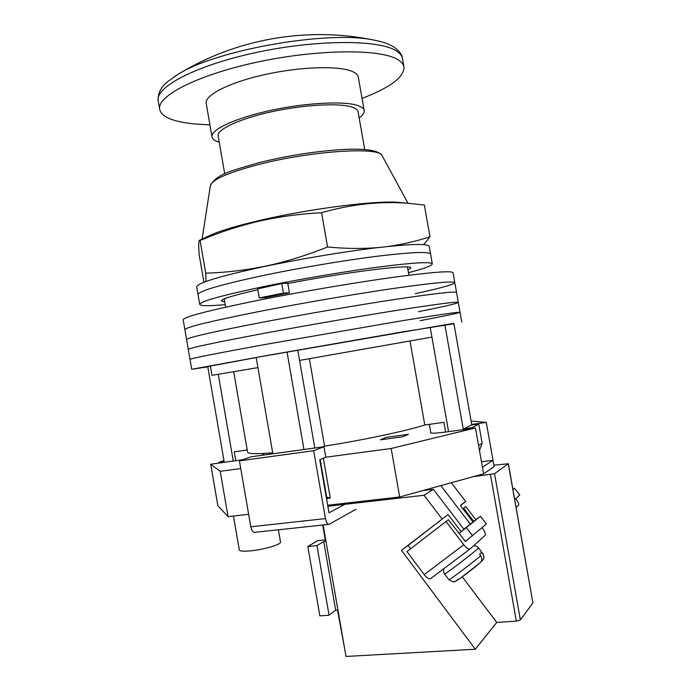 <?xml version="1.0" encoding="UTF-8"?>
<svg xmlns="http://www.w3.org/2000/svg" width="691" height="691" viewBox="0 0 691 691"><rect width="100%" height="100%" fill="white"/><g stroke="black" fill="none" stroke-linecap="round" stroke-linejoin="round"><path stroke-width="1.04" d="M184.877 329.65L183.184 319.821C183.383 316.988 208.492 310.466 258.494 300.257C300.378 291.887 353.248 282.878 391.944 277.497C431.417 272.159 451.793 270.561 453.063 272.72L454.808 282.602C453.607 280.857 433.292 282.792 393.853 288.406C355.2 294.029 302.321 303.081 260.403 311.261C210.349 321.22 185.171 327.37 184.886 329.711C185.171 327.37 210.349 321.22 260.403 311.261C302.321 303.081 355.2 294.029 393.853 288.406C433.292 282.792 453.607 280.857 454.808 282.602L456.552 292.483C455.421 291.161 435.166 293.433 395.77 299.315C357.152 305.18 304.273 314.267 262.321 322.274C212.206 331.965 186.959 337.744 186.596 339.601C186.959 337.744 212.206 331.965 262.321 322.274C304.273 314.267 357.152 305.18 395.77 299.315C435.166 293.433 455.421 291.161 456.552 292.483L458.297 302.373C457.243 301.466 437.04 304.083 397.688 310.233C359.104 316.34 306.225 325.47 264.23 333.287C214.063 342.727 188.755 348.126 188.298 349.499C188.755 348.126 214.063 342.727 264.23 333.287C306.225 325.47 359.104 316.34 397.688 310.233C437.04 304.083 457.243 301.466 458.297 302.373L460.042 312.272C459.066 311.771 438.915 314.733 399.605 321.151L266.139 344.299C215.92 353.481 190.543 358.517 190.008 359.398C190.543 358.517 215.92 353.481 266.139 344.299L399.605 321.151C438.915 314.733 459.066 311.771 460.042 312.272L460.042 312.289C459.066 313.023 445.738 315.822 420.059 320.676M207.775 366.835L191.709 369.296L268.056 355.321L401.523 332.077L453.944 323.777M418.478 311.676C444.114 306.588 457.39 303.487 458.297 302.373L458.297 302.408M415.308 293.666C440.858 288.121 454.022 284.433 454.808 282.602L454.816 282.662M320.158 459.524L327.007 498.867L326.67 499.507M463.264 429.128L444.883 324.848L453.883 323.44L471.78 424.879L463.264 429.128L471.927 427.66L472.057 428.437M272.867 453.788L256.171 357.472L444.883 324.848M303.971 449.504L287.024 352.013M219.021 463.091L218.9 462.391L224.186 461.916L207.766 366.766L210.427 366.29M445.643 432.056L443.924 422.313L424.784 425C406.273 430.934 363.941 439.951 324.589 446.136L322.447 446.956M272.703 452.83C256.24 454.177 247.862 453.927 247.568 452.061L233.679 371.758M235.786 460.793L234.232 451.802L247.205 449.979M257.933 367.612L211.99 375.308L210.392 366.066L256.188 357.567M448.571 431.65L431.927 337.104L299.566 360.417L297.786 350.207M431.927 337.104L430.225 327.413M314.802 448.01L299.566 360.417M233.299 461.13L218.304 374.341M471.78 424.879L478.777 424.179L482.137 443.216L479.485 450.567M309.361 358.715L324.589 446.136M410.031 341.034L424.784 425M218.9 462.391L223.953 460.569M478.595 445.522L482.137 443.216M478.777 424.179L471.927 427.66M198.041 294.547L196.728 286.946C196.866 283.163 218.581 276.53 261.88 267.028C297.769 259.393 342.831 251.826 376.094 247.819C410.126 243.923 427.833 243.439 429.232 246.367L430.588 254.055C429.241 251.403 411.56 252.12 377.562 256.197C344.325 260.36 299.263 267.953 263.349 275.467C220.006 284.796 198.248 291.179 198.058 294.634C198.248 291.179 220.006 284.796 263.349 275.467C299.263 267.953 344.325 260.36 377.562 256.197C411.56 252.12 429.241 251.403 430.588 254.055L432.316 263.884C432.195 265.69 424.239 268.626 408.45 272.695M225.24 304.61C209.235 306.104 200.744 306.061 199.759 304.472C200.019 301.449 221.837 295.385 265.223 286.273C301.172 278.905 346.234 271.278 379.445 266.916C413.408 262.606 431.037 261.595 432.316 263.884M257.683 288.873L282.602 283.379L289.451 283.241C349.145 271.632 412.829 263.936 410.782 267.918L407.975 269.982M224.765 301.889L221.431 300.965C221.293 299.056 233.428 295.316 257.838 289.762M257.613 288.484L259.255 297.942L265.525 297.64L289.46 292.854L287.793 283.275M259.255 297.942L283.431 293.096L281.773 283.552M283.431 293.096L289.46 292.854M278.387 529.79L280.511 542.072C281.522 544.387 263.832 549.639 250.608 550.857C243.534 551.496 239.768 551.185 239.311 549.915L233.463 516.047M263.729 453.935L262.088 455.274M242.688 459.714L210.703 464.231L217.846 505.665L228.047 516.669L248.648 514.303M240.744 468.567L220.222 471.305L210.703 464.231M430.743 432.333L430.484 432.704C431.106 433.507 436.125 433.292 445.54 432.065L475.494 427.962L391.184 448.476L325.781 457.209M471.107 421.061L486.3 422.4L471.703 424.421M475.494 427.962L482.43 467.28L492.994 460.292L494.108 466.615L483.588 473.836L399.674 496.959L327.664 505.233M482.43 467.28L483.588 473.836M326.929 498.436L330.281 498.038L323.345 458.219M220.222 471.305L228.047 516.669M391.184 448.476L399.674 496.959M486.3 422.4L492.994 460.292L481.454 461.726M330.281 498.038L326.713 497.183M347.314 502.979L328.985 512.808L319.743 459.696L325.789 457.217L323.967 446.749L313.662 450.705L325.47 518.596C326.256 522.361 327.439 524.279 329.028 524.357L355.977 509.293M313.662 450.705L239.414 460.862L250.807 526.792L325.47 518.596M239.414 460.862L251.032 456.794L323.967 446.749M328.951 524.365L254.625 532.346C252.854 532.295 251.584 530.446 250.807 526.792M401.998 202.722L397.757 202.316C375.075 200.39 308.929 208.846 259.704 220.429C237.324 225.672 221.085 230.5 210.971 234.914L207.991 236.313M378.262 247.559C362.239 248.898 345.345 248.708 327.569 246.972C306.908 255.273 286.437 261.63 266.165 266.035C245.789 270.224 225.646 272.6 205.737 273.17L206.03 281.462M203.931 282.256L199.25 255.195C198.447 245.495 198.559 240.52 199.578 240.269L200.096 240.52C218.71 232.547 238.145 226.147 258.391 221.319C278.62 216.741 299.687 213.873 321.583 212.716C351.633 204.104 380.732 200.986 408.899 203.379L424.369 205.002L429.966 236.745C416.699 241.142 402.767 244.381 388.161 246.462M423.713 244.631L429.966 236.745M200.096 240.52L205.737 273.17M321.583 212.716L327.569 246.972M362.032 98.398C390.294 87.576 404.27 77.072 403.959 66.889C403.414 64.099 401.229 61.603 397.394 59.409C379.869 48.75 317.497 49.113 257.13 62.147C196.685 75.086 156.235 96.412 159.725 109.515C160.96 114.628 166.781 118.489 177.181 121.115C185.931 123.283 196.84 124.501 209.909 124.76M359.165 117.928C362.879 115.198 364.537 112.702 364.148 110.439C363.794 108.694 362.119 107.217 359.113 105.991C346.796 100.8 308.221 102.372 271.874 110.145C235.476 117.885 210.176 129.778 212.025 136.982C212.517 139.167 214.918 140.904 219.228 142.191M358.309 77.219L358.275 77.021C357.878 75.025 356.159 73.289 353.11 71.821C340.62 65.576 301.932 66.414 265.646 74.395C229.3 82.324 204.199 95.28 206.229 103.555L211.999 136.818M358.093 111.838L358.068 111.683C357.739 110.05 356.15 108.677 353.308 107.537C341.786 102.812 306.346 104.315 273.075 111.45C239.751 118.541 216.49 129.459 218.175 136.092L224.722 173.873M174.927 76.304L177.786 74.516C215.428 49.882 329.944 29.894 374.418 40.199L379.273 41.253M512.938 489.444L514.475 488.269L512.955 489.522M514.717 499.463L519.796 495.058L514.475 488.269M516.117 507.419L518.561 505.225C519.122 504.205 518.302 502.21 516.091 499.213L515.65 498.652M482.059 527.76L482.551 528.399C485.013 531.811 485.859 534.143 485.099 535.395L470.044 548.974C468.619 549.561 466.52 548.162 463.747 544.767L446.015 521.489L448.399 519.692L465.414 541.381M475.892 519.744L465.786 506.598L463.652 508.213L473.758 521.368M463.747 544.767L424.214 574.653L406.964 551.582L446.015 521.489M424.214 574.653C426.926 578.004 429.051 579.334 430.588 578.661L469.966 549.025M462.91 508.783L463.652 508.213M456.233 580.604C454.341 582.954 473.275 568.874 479.865 563.027L480.115 562.82C482.137 560.764 482.309 558.397 480.634 555.728L479.545 554.294L481.644 552.299L482.724 553.724C484.132 555.797 484.244 557.827 483.061 559.814L481.143 561.584M465.121 541.606L486.395 524.003L480.444 516.281L473.015 521.938M458.945 533.512L480.444 516.281M472.687 535.888L466.477 527.769M344.584 648.348L337.493 610.023L335.671 610.162L323.742 541.563L325.556 541.381L322.714 525.039M327.845 506.27L424.024 495.266L433.387 489.358L422.832 490.575M473.292 476.678L494.531 473.663L508.395 463.73L493.858 465.19M451.283 482.741L465.743 501.519L460.37 505.475L473.05 521.981L463.834 529.168M433.387 489.358L464.015 529.401L458.91 533.461M440.832 485.618L470.39 524.158M323.129 524.987L345.992 656.45L475.313 649.238L401.462 550.338L448.07 514.527L461.199 531.716M442.067 518.95L424.024 495.266M494.531 473.663L520.366 619.939L532.908 602.915L508.308 463.842M508.395 463.73L532.908 602.915M520.366 619.939L516.332 621.149L496.743 622.427L475.313 649.238M496.743 622.427L462.27 576.821M448.07 514.527L408.087 545.432L410.601 548.784M408.087 545.432L401.462 550.338M465.743 501.519L460.465 505.596M408.45 434.285L386.252 437.351L380.378 439.83L402.853 436.738L408.45 434.285M325.297 539.904L317.808 540.664L307.815 546.495L319.864 615.88L329.063 615.215L316.97 545.588L323.742 541.563M307.815 546.495L316.97 545.588M329.063 615.215L335.671 610.162M258.296 164.596C228.004 172.638 212.033 179.643 210.384 185.603C217.026 173.216 233.679 170.349 259.004 162.661C286.955 155.777 314.137 151.441 340.559 149.653C364.857 148.194 378.694 150.189 382.071 155.639C379.92 146.518 311.01 150.819 258.296 164.596M382.209 155.89L408.053 203.301M402.516 58.692L402.456 58.355C401.894 55.47 399.692 52.887 395.839 50.598C378.245 39.508 315.822 39.542 255.471 52.654C195.052 65.662 154.68 87.437 158.248 100.972L159.673 109.213M480.634 555.728C473.136 562.422 448.226 581.166 448.848 579.654L444.572 573.979C443.812 575.508 472.653 553.569 477.645 548.801L478.535 547.816C479.252 548.248 476.643 545.458 473.646 545.726M478.535 547.816L482.724 553.724M516.332 621.149L490.463 474.631M190.008 359.398L191.709 369.288M460.042 312.272L461.787 322.161M188.298 349.499L189.999 359.38M186.596 339.601L188.298 349.465M184.886 329.711L186.587 339.557M224.247 298.909L225.681 307.158M407.448 266.994L408.899 275.234M263.824 454.488L263.651 453.477M430.856 432.989L429.344 424.36M198.058 294.634L199.742 304.403M210.384 185.603L202.083 239.095M210.971 234.914L199.578 240.269M397.757 202.316L408.899 203.379M158.248 100.972C157.557 93.622 160.822 87.083 168.025 81.357L177.786 74.516C235.847 38.713 307.65 26.189 374.418 40.199C382.201 41.659 388.489 43.801 393.274 46.625C398.992 50.469 402.05 54.382 402.456 58.355L403.959 66.889M364.148 110.439L358.275 77.021M358.068 111.683L364.718 149.567M470.044 548.974L430.588 578.661M482.854 553.465C485.212 559.762 482.819 559.088 483.061 559.814M443.847 568.684C442.827 571.077 444.754 574.964 444.563 573.962M480.115 562.82L461.286 577.529L454.808 581.554C454.6 582.461 452.614 581.822 448.848 579.654"/></g></svg>
